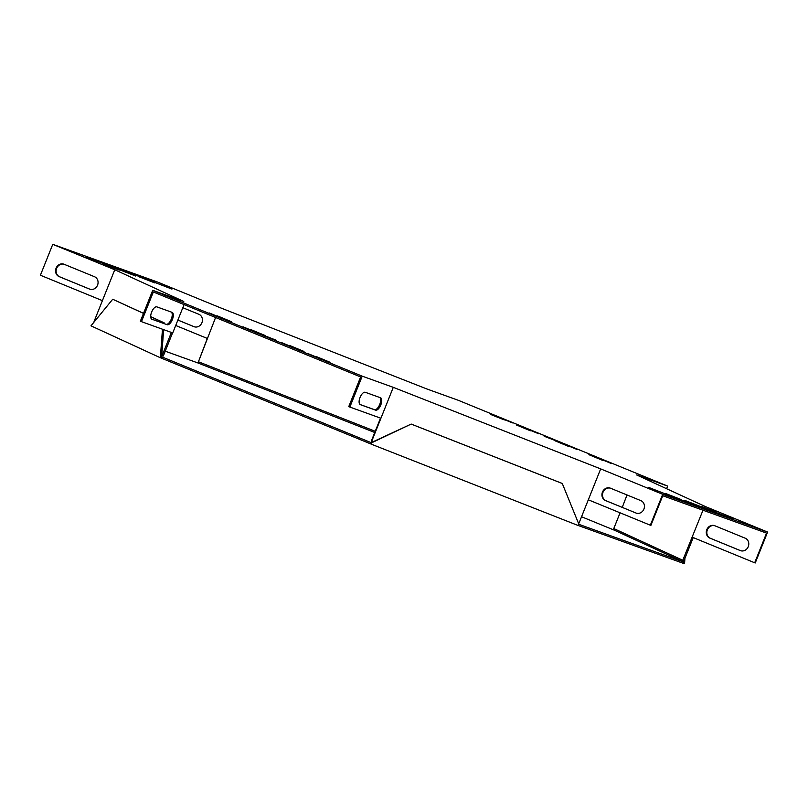 <?xml version="1.0" encoding="UTF-8"?>
<svg xmlns="http://www.w3.org/2000/svg" width="808" height="808" viewBox="0 0 808 808"><rect width="100%" height="100%" fill="white"/><g stroke="black" fill="none" stroke-linecap="round" stroke-linejoin="round"><path stroke-width="1.21" d="M165.236 351.197L197.556 362.822L374.75 432.502M581.538 516.746L614.464 530.24L683.467 561.974L578.922 524.341M682.972 563.206L684.144 563.671L684.639 562.439L683.467 561.974L682.972 563.206L578.467 525.594M143.481 313.393L112.706 299.243L90.971 325.836L159.974 357.57L370.66 443.895L371.155 442.663L161.64 356.793L163.64 329.644M161.146 358.035L161.64 356.793L160.469 356.338L159.974 357.57M578.447 525.624L371.044 444.077L371.155 442.663L411.181 424.069L562.267 483.467L578.942 524.392L578.447 525.624M164.085 323.564L164.135 322.816L150.692 316.635M162.913 323.139L162.963 322.362L164.135 322.816M160.469 356.338L162.458 329.22M143.511 313.332L112.706 299.243M162.963 322.362L150.692 316.716M371.539 442.845L411.181 424.069M411.565 424.24L562.651 483.649M198.768 361.903L197.556 362.822L199.192 362.065M614.464 530.24L615.302 529.24M683.568 560.58L683.467 561.974M684.942 558.267L684.639 562.439M600.677 468.892L588.315 499.799L650.329 525.21L650.884 525.412L662.752 495.738L766.55 533.098L754.682 562.772L755.238 562.974L767.6 532.058L705.596 506.646L636.593 474.922L667.64 486.093L458.136 400.233L427.079 389.052L219.685 307.505L157.671 282.093L52.762 244.329L114.766 269.741L183.769 301.475L152.722 290.304L362.226 376.164L393.274 387.345L600.677 468.892L662.691 494.304L767.6 532.058M184.072 304.586L172.74 332.916L141.461 321.655L153.328 291.991L360.631 376.952L348.763 406.616L349.864 407.07L380.921 418.251L393.274 387.345M684.75 500.384L700.536 506.515L684.719 500.465M665.378 493.405L681.154 499.546L665.337 493.486M648.42 487.305L664.206 493.446L648.39 487.386M530.381 430.775L516.342 424.947L530.381 430.775M569.085 446.632L555.035 440.804L569.085 446.632M602.94 460.51L588.891 454.682L602.94 460.51M135.613 276.013L119.826 269.872L135.613 276.013M154.984 282.982L139.208 276.851L154.984 282.982M171.942 289.092L156.156 282.951L171.942 289.092M681.962 500.202L697.738 506.343L681.922 500.283M701.334 507.182L717.12 513.312L701.304 507.262M577.387 449.622L563.338 443.794L577.387 449.622M538.683 433.765L524.645 427.937L538.683 433.765M138.4 276.195L122.624 270.054L138.4 276.195M119.028 269.216L103.242 263.075L119.028 269.216M733.502 519.241L717.716 513.1L733.502 519.241M498.617 417.1L512.656 422.917L498.536 417.302M86.86 257.156L102.646 263.297L86.83 257.237M276.154 340.198L260.368 334.058L276.154 340.198M130.431 273.67L116.392 267.842L130.431 273.67M544.208 436.199L559.995 442.34L544.178 436.28M689.931 502.728L703.97 508.545L689.84 502.93M289.981 345.622L304.02 351.44L289.89 345.824M251.278 329.765L265.327 335.583L251.197 329.967M217.423 315.888L231.462 321.705L217.342 316.09M242.976 326.775L257.025 332.593L242.895 326.977M281.669 342.632L295.718 348.46L281.588 342.844M321.746 359.297L307.696 353.47L321.746 359.297M209.121 312.898L223.159 318.716L209.04 313.1M330.048 362.287L316.009 356.459L330.048 362.287M155.358 282.295L139.572 276.154L155.358 282.295M611.242 463.499L597.203 457.671L611.242 463.499M665.004 494.102L680.79 500.243L664.974 494.183M103.444 263.953L119.23 270.094L103.414 264.034M490.315 414.11L504.354 419.928L490.234 414.312M716.918 512.444L701.132 506.303L716.918 512.444M702.99 510.222L682.78 560.277L613.787 528.543L620.079 512.807M693.224 537.583L683.962 560.732L682.78 560.277M215.584 317.504L198.435 361.772L375.235 431.29M207.313 338.431L198.435 361.772M588.315 499.799L579.053 522.978L578.255 522.665M114.766 269.741L94.071 321.493M161.741 355.379L163.307 356.025L172.579 332.856M162.135 355.56L171.387 332.431M102.404 300.647L40.4 275.235L52.762 244.329M64.155 264.287A6.656 5.969 -70.2 0 0 56.54 268.65A6.656 5.969 -70.2 0 0 59.701 276.821L90.042 289.264M64.095 264.267A6.656 5.969 -70.2 0 0 63.872 264.176A6.656 5.969 -70.2 0 0 56.045 268.296A6.656 5.969 -70.2 0 0 59.146 276.629L89.547 289.082A6.656 5.969 -70.2 0 0 89.769 289.173A6.656 5.969 -70.2 0 0 97.596 285.052A6.656 5.969 -70.2 0 0 94.496 276.72L64.095 264.267M141.461 321.655L140.36 321.21L152.722 290.304M362.226 376.164L349.864 407.07M167.155 324.715L151.934 319.241A6.656 2.939 -67.7 0 1 151.874 319.221A6.656 2.939 -67.7 0 1 151.662 311.999A6.656 2.939 -67.7 0 1 156.873 306.878L172.104 312.353A6.656 2.939 -67.7 0 1 172.154 312.373A6.656 2.939 -67.7 0 1 172.367 319.594A6.656 2.939 -67.7 0 1 167.155 324.715L151.601 319.069M171.316 312.08A6.656 2.939 -67.7 0 1 171.134 319.463A6.656 2.939 -67.7 0 1 166.044 324.271M372.821 441.885L371.256 441.249L380.517 418.1M371.65 441.431L380.921 418.251M650.329 525.21L662.691 494.304M610.505 488.204A6.656 5.969 -70.2 0 0 602.899 492.567A6.656 5.969 -70.2 0 0 606.061 500.738L636.401 513.181M635.906 512.999A6.656 5.969 -70.2 0 0 636.128 513.09A6.656 5.969 -70.2 0 0 643.956 508.969A6.656 5.969 -70.2 0 0 640.855 500.637L610.444 488.184A6.656 5.969 -70.2 0 0 610.232 488.093A6.656 5.969 -70.2 0 0 602.404 492.213A6.656 5.969 -70.2 0 0 605.505 500.546L636.351 513.161M360.004 404.475L374.457 409.676A6.656 2.939 112.3 0 0 379.538 404.879A6.656 2.939 112.3 0 0 379.72 397.486M365.277 392.284A6.656 2.939 112.3 0 0 360.065 397.415A6.656 2.939 112.3 0 0 360.277 404.626A6.656 2.939 112.3 0 0 360.338 404.646L375.558 410.131A6.656 2.939 112.3 0 0 380.78 405.01A6.656 2.939 112.3 0 0 380.558 397.788A6.656 2.939 112.3 0 0 380.507 397.768L365.277 392.284M207.222 338.401L175.71 325.483M182.82 307.717L198.849 314.282A6.656 5.969 109.8 0 1 201.96 322.614A6.656 5.969 109.8 0 1 194.122 326.735A6.656 5.969 109.8 0 1 193.91 326.644L177.881 320.079M194.405 326.826L177.891 320.049M667.64 486.093L666.59 488.719M622.251 507.384L627.018 494.971M754.682 562.772L692.214 537.168M714.807 525.745L745.208 538.199A6.656 5.969 109.8 0 1 748.309 546.531A6.656 5.969 109.8 0 1 740.481 550.652A6.656 5.969 109.8 0 1 740.259 550.561L709.858 538.108A6.656 5.969 109.8 0 1 706.758 529.775A6.656 5.969 109.8 0 1 714.585 525.655A6.656 5.969 109.8 0 1 714.807 525.745M740.754 550.743L710.414 538.3A6.656 5.969 109.8 0 1 707.253 530.129A6.656 5.969 109.8 0 1 714.868 525.766M375.558 410.131L374.457 409.676M59.146 276.629L59.701 276.821M710.414 538.3L709.858 538.108M606.061 500.738L605.505 500.546"/></g></svg>
